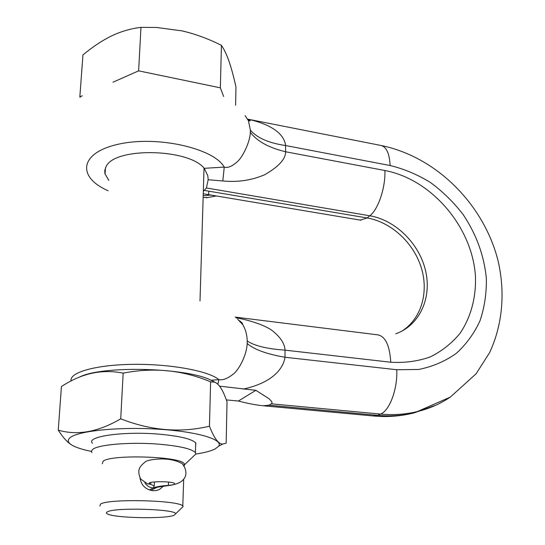 <?xml version="1.0" encoding="UTF-8"?>
<svg xmlns="http://www.w3.org/2000/svg" width="545" height="545" viewBox="0 0 545 545"><rect width="100%" height="100%" fill="white"/><g stroke="black" fill="none" stroke-linecap="round" stroke-linejoin="round"><path stroke-width="0.82" d="M108.796 180.361L104.919 173.651L104.776 170.36L106.098 166.607C114.395 147.041 188.536 148.404 204.239 168.31L207.809 175.735L208.17 179.721L206.412 187.971L203.319 191.329M219.056 196.411L203.251 193.741M226.318 399.907L238.369 401.031C247.839 403.504 256.123 405.078 263.215 405.759L268.917 405.214L271.369 403.838L380.539 414.071C393.476 415.242 405.882 414.377 417.736 411.475C429.494 408.552 440.217 403.845 449.918 397.359M219.581 386.16L255.884 390.329L269.216 398.872L271.778 401.617L272.03 403.191L271.369 403.838M238.369 401.031L255.884 390.329M243.227 389.089C274.7 382.188 283.591 366.969 285.001 357.254C266.9 354.148 254.297 349.577 247.178 343.534L247.226 340.972C247.042 334.712 245.536 329.241 242.695 324.575L237.627 319.186M217.871 384.225L218.865 379.64C222.707 380.424 227.483 378.598 233.206 374.17C239.187 369.687 246.892 354.407 247.178 343.534M211.085 380.253L218.865 379.64C209.11 371.111 171.219 363.931 133.682 364.339C96.09 364.666 68.936 372.453 71.102 381.003M208.17 179.721L222.81 180.981C230.583 181.601 246.177 182.65 264.645 174.747C278.706 166.709 285.689 159.045 285.594 151.755L384.893 170.517C431.831 179.319 472.651 227.388 475.478 276.785C476.119 297.679 470.853 317.353 460.014 333.363C451.832 343.261 441.947 351.103 430.359 356.88C417.988 361.267 404.799 363.059 390.779 362.234L285.049 350.142C284.701 343.82 280.675 337.512 272.977 331.217C265.544 324.984 246.783 319.445 236.155 317.892M285.049 350.149C266.975 348.861 254.365 345.803 247.226 340.972M204.239 168.31L224.247 167.097C227.694 168.207 232.054 166.416 237.32 161.715C242.75 157.069 250.148 141.802 250.319 132.265L250.346 130.03L248.459 120.806L245.1 115.595M222.81 180.981L224.247 167.097C213.872 148.267 156.96 135.242 118.074 144.296C78.909 152.988 77.179 177.418 108.148 190.736M210.935 195.055L203.19 195.744M208.919 191.186L208.476 194.654M207.4 197.481L203.135 197.549M285.049 350.142L285.001 357.254L396.78 369.735L418.669 369.476C432.621 366.656 445.156 361.294 456.281 353.385C466.322 344.222 474.252 333.315 480.05 320.664C484.519 307.312 486.617 293.237 486.351 278.447C484.137 255.734 476.425 234.473 463.223 214.669C453.719 202.318 442.812 191.602 430.509 182.534C417.627 174.604 404.165 168.936 390.138 165.53C389.45 153.343 386.344 146.646 380.812 145.44L247.668 119.137C275.702 125.384 284.51 136.291 285.587 145.535C268.692 143.056 256.947 137.885 250.346 130.03M390.138 165.53L285.587 145.535L285.594 151.755C268.671 147.681 256.913 141.182 250.319 132.265M80.17 97.385L79.843 96.874L82.942 54.922C92.745 46.768 102.317 40.419 111.664 35.875C121.058 31.412 130.827 28.572 140.971 27.359L156.483 27.461L182.01 30.874C195.055 33.885 208.19 38.709 221.434 45.344C224.199 49.384 226.747 54.766 229.084 61.496C231.434 68.384 233.73 76.872 235.971 86.955L235.61 105.212M113.026 82.179L138.621 70.85L140.971 27.359M79.843 96.874L82.302 95.791M138.621 70.85L220.35 87.834L221.434 45.344M220.35 87.834L223.614 96.465M91.88 452.663L91.465 451.022L92.698 449.414C98.114 444.584 130.241 441.872 158.254 444.12C179.38 445.939 191.772 448.787 195.417 452.663L195.88 453.978L192.63 457.051M102.324 463.761L103.046 461.268C110.805 454.121 181.178 456.397 184.21 463.761L184.578 464.674L184.142 465.682M175.647 513.792L174.237 515.209C165.83 519.181 113.707 518.125 107.256 513.792C106.084 513.131 106.111 512.477 107.338 511.85C114.402 507.231 176.178 509.071 175.647 513.792L183.134 506.557L182.786 506.039C179.673 500.235 108.312 498.437 100.539 504.077L99.837 506.039M163.663 485.977L159.447 489.505L156.558 490.486L153.22 490.725C145.672 489.703 141.264 485.425 139.983 477.876M195.621 445.98L195.88 443.085C192.235 439.025 179.85 436.041 158.718 434.133C123.497 431.095 85.912 436.504 92.296 443.085L92.459 443.303M195.873 454.046C204.695 452.697 211.16 450.974 215.255 448.876L218.647 446.205C223.804 439.543 197.256 431.47 157.444 429.126C117.686 426.708 76.954 431.047 69.794 437.921C66.844 440.707 68.227 443.467 73.943 446.205C78.078 448.147 83.903 449.877 91.417 451.41M214.894 382.229L211.508 380.451L214.723 382.161C219.063 383.857 223.164 390.418 227.02 401.856L226.161 443.187L222.68 444.052C218.511 444.141 214.103 438.194 209.45 426.217C180.45 433.112 150.87 430.645 120.718 418.819C98.284 431.987 77.465 435.762 58.254 430.141C63.009 437.567 67.573 442.567 71.947 445.149M58.254 430.141L61.442 386.473L63.438 385.26C82.826 373.059 102.739 369.013 123.177 373.141C153.595 367.146 182.745 370.048 210.608 381.847L214.723 382.161M209.45 426.217L210.608 381.847M211.508 380.451C187.112 367.459 100.92 365.245 79.134 377.297M120.718 418.819L123.177 373.141M158.738 486.794L156.095 487.768L153.336 487.979L149.419 489.955L153.336 487.979L154.242 485.977L149.364 483.64C146.346 481.16 172.915 481.051 174.577 483.538C175.095 484.382 173.031 484.995 168.385 485.363C160.823 485.922 155.802 486.794 153.336 487.979C149.712 487.659 146.884 485.922 144.847 482.761M360.191 220.112L367.126 217.959L204.402 190.423M373.155 415.951L377.61 415.331L268.917 405.214M401.461 331.36C421.196 319.302 429.044 292.488 421.258 267.588C413.505 242.661 391.153 222.047 367.126 217.959L369.823 215.786C395.67 220.18 419.371 243.704 425.604 270.858C431.96 297.979 419.616 325.426 395.765 333.799M434.433 405.671L414.67 412.729C402.85 415.624 390.499 416.496 377.61 415.331L380.539 414.071C389.6 410.692 397.639 389.185 396.78 369.735M390.779 362.234C389.689 345.319 385.315 336.183 377.658 334.828L235.202 317.101M384.893 170.517C385.622 187.555 378.182 209.546 369.823 215.786L206.412 187.971M169.659 485.425L168.385 485.363L168.514 482.053M150.883 490.384L157.287 487.189L169.045 485.466C178.93 484.192 184.496 480.683 185.756 474.954C186.349 471.309 185.211 467.569 182.337 463.741C176.893 460.634 170.067 459.033 161.845 458.924C154.589 459.128 149.371 459.898 146.176 461.227C141.85 464.449 139.472 467.276 139.036 469.715C138.457 472.379 139.009 475.492 140.699 479.062L147.654 483.919L150.713 484.287L150.795 482.468M360.94 220.234L206.691 194.333L216.018 196.016L206.201 197.815M381.534 145.583C436.668 157.021 483.231 204.13 497.742 259.488C505.379 291.146 502.946 324.146 489.533 352.751L476.126 373.754L450.306 397.107L414.67 412.729C401.563 416.128 388.06 417.238 374.163 416.046L263.215 405.759M105.056 174.196L105.451 167.908M242.695 324.575C242.838 323.498 241.585 322.122 238.942 320.433M247.682 119.484C252.832 121.896 248.663 120.282 248.452 120.806M195.417 452.663L195.709 442.867M200.008 300.922L204.028 168.078M184.578 464.674L195.88 453.978M182.786 506.039L183.685 479.437M184.135 465.859L184.21 463.761M218.647 446.205L222.68 444.052M149.364 483.64L149.385 483.061M154.412 481.903L154.242 485.977"/></g></svg>
